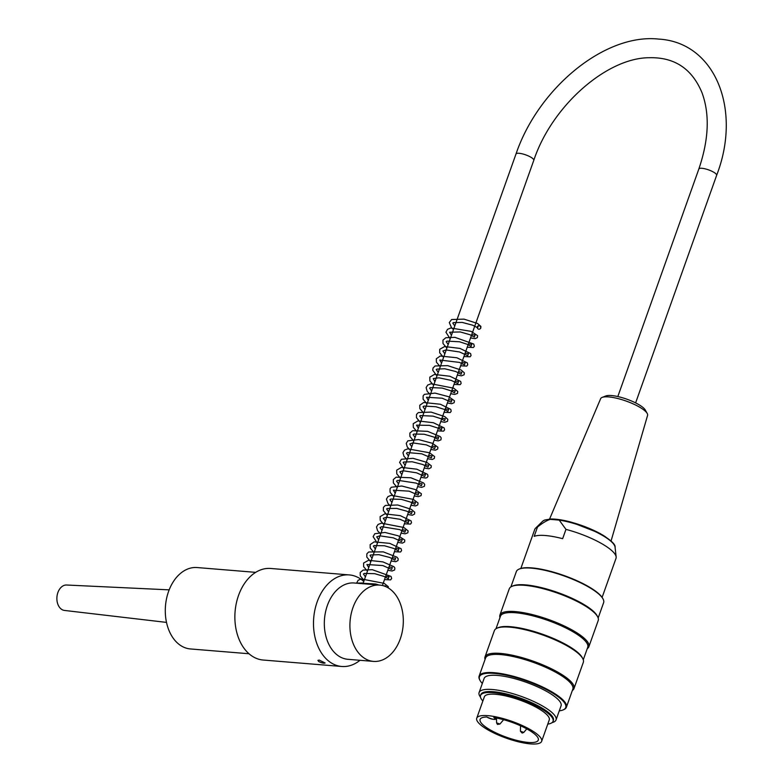 <?xml version="1.0" encoding="UTF-8"?>
<svg xmlns="http://www.w3.org/2000/svg" width="783" height="783" viewBox="0 0 783 783"><rect width="100%" height="100%" fill="white"/><g stroke="black" fill="none" stroke-linecap="round" stroke-linejoin="round"><path stroke-width="1.17" d="M479.548 325.836A1.791 1.703 -128.9 0 1 479.744 329.066A1.791 1.703 -128.9 0 1 477.395 328.126A1.791 1.703 -128.9 0 1 479.548 325.836M480.468 697.085A40.833 10.502 19.6 0 1 479.098 692.544A40.833 10.502 19.6 0 1 521.087 696.341A40.833 10.502 19.6 0 1 556.038 719.939A40.833 10.502 19.6 0 1 552.103 722.601M479.098 692.544L484.119 678.44A40.833 10.502 19.6 0 1 526.107 682.247A40.833 10.502 19.6 0 1 561.059 705.835L556.038 719.939M547.777 724.109A38.484 9.895 -160.4 0 0 553.052 721.309A38.484 9.895 -160.4 0 0 520.118 699.082A38.484 9.895 -160.4 0 0 480.547 695.49A38.484 9.895 -160.4 0 0 482.866 701M476.73 718.217L484.344 696.841A34.452 8.858 19.6 0 1 495.512 694.286A34.452 8.858 19.6 0 1 531.716 704.994A34.452 8.858 19.6 0 1 549.255 719.959L541.64 741.335A34.452 8.858 -160.4 0 0 524.101 726.37A34.452 8.858 -160.4 0 0 487.907 715.662A34.452 8.858 -160.4 0 0 476.73 718.217A34.452 8.858 -160.4 0 0 506.219 738.124A34.452 8.858 -160.4 0 0 541.64 741.335M588.865 646.748L598.222 620.498A47.215 12.136 -160.4 0 0 597.693 616.887A47.215 12.136 -160.4 0 0 557.809 593.22A47.215 12.136 -160.4 0 0 511.945 586.35A47.215 12.136 -160.4 0 0 509.263 588.826L499.916 615.076A47.215 12.136 19.6 0 1 548.462 619.48A47.215 12.136 19.6 0 1 588.865 646.748A47.215 12.136 19.6 0 1 587.24 648.667M499.965 617.591A47.215 12.136 19.6 0 1 499.916 615.076M573.978 688.57L583.325 662.32A47.215 12.136 -160.4 0 0 582.806 658.709A47.215 12.136 -160.4 0 0 542.922 635.042A47.215 12.136 -160.4 0 0 497.058 628.172A47.215 12.136 -160.4 0 0 494.367 630.648L485.02 656.898A47.215 12.136 19.6 0 1 533.575 661.302A47.215 12.136 19.6 0 1 573.978 688.57A47.215 12.136 19.6 0 1 572.344 690.489M485.069 659.413A47.215 12.136 19.6 0 1 485.02 656.898M559.268 710.866A45.815 11.784 -160.4 0 0 563.143 709.907A45.815 11.784 -160.4 0 0 526.538 681.044A45.815 11.784 -160.4 0 0 479.94 680.28A45.815 11.784 -160.4 0 0 482.328 683.471M518.982 569.153L519.599 568.889A45.815 11.784 19.6 0 1 531.853 567.89A45.815 11.784 19.6 0 1 574.624 579.694A45.815 11.784 19.6 0 1 602.802 598.515L603.116 599.112A46.324 11.911 -160.4 0 0 574.624 580.076A46.324 11.911 -160.4 0 0 531.373 568.145A46.324 11.911 -160.4 0 0 518.982 569.153A46.324 11.911 -160.4 0 0 516.349 571.58L510.888 586.907M597.693 616.887L597.155 615.839A46.324 11.911 -160.4 0 0 558.025 592.623A46.324 11.911 -160.4 0 0 513.031 585.88L511.945 586.35M598.163 617.983L603.624 602.656A46.324 11.911 -160.4 0 0 603.116 599.112M479.94 680.28L479.627 679.683A46.324 11.911 19.6 0 1 479.118 676.13A46.324 11.911 19.6 0 1 526.753 680.456A46.324 11.911 19.6 0 1 566.393 707.215A46.324 11.911 19.6 0 1 563.76 709.633L563.143 709.907M566.393 707.215L572.843 689.089A46.324 11.911 -160.4 0 0 533.203 662.33A46.324 11.911 -160.4 0 0 485.568 658.014L479.118 676.13M582.806 658.709L582.268 657.661A46.324 11.911 -160.4 0 0 543.128 634.445A46.324 11.911 -160.4 0 0 498.135 627.702L497.058 628.172M583.276 659.805L587.739 647.267A46.324 11.911 -160.4 0 0 548.1 620.508A46.324 11.911 -160.4 0 0 500.464 616.192L496.001 628.729M553.052 721.309L553.385 720.38A38.484 9.895 -160.4 0 0 520.45 698.152A38.484 9.895 -160.4 0 0 480.87 694.56L480.547 695.49M602.156 397.402L605.788 395.973A21.865 5.618 19.6 0 1 626.899 399.203A21.865 5.618 19.6 0 1 645.309 410.047L647.208 413.444A24.919 6.411 -160.4 0 0 626.224 401.092A24.919 6.411 -160.4 0 0 602.156 397.402A24.919 6.411 -160.4 0 0 600.639 398.674L549.578 519.051M611.073 540.955L647.58 415.391A24.919 6.411 -160.4 0 0 647.208 413.444M602.117 597.38L616.006 558.367A43.134 11.089 -160.4 0 0 616.152 556.967A43.134 11.089 -160.4 0 0 565.962 529.386L559.199 520.098L550.292 519.374C546.847 520.382 542.58 522.946 537.49 527.057A43.134 11.089 -160.4 0 0 535.513 528.251A43.134 11.089 -160.4 0 0 534.74 529.435L520.852 568.448M537.49 527.057L534.182 536.345A43.134 11.089 19.6 0 1 562.654 538.684L565.962 529.386M486.879 717.003A30.88 7.938 -160.4 0 0 480.096 719.42A30.88 7.938 -160.4 0 0 506.523 737.253A30.88 7.938 -160.4 0 0 538.283 740.131A30.88 7.938 -160.4 0 0 524.561 727.71A30.88 7.938 -160.4 0 0 493.819 717.571A4.845 1.243 -160.4 0 1 493.417 719.323A4.845 1.243 -160.4 0 1 486.879 717.003M379.745 585.097L354.151 582.992A38.279 26.612 -85.3 0 0 325.513 612.071A38.279 26.612 -85.3 0 0 338.608 655.997A38.279 26.612 -85.3 0 0 347.887 659.306L373.491 661.4A38.279 26.612 -85.3 0 1 364.212 658.102A38.279 26.612 -85.3 0 1 351.107 614.166A38.279 26.612 -85.3 0 1 379.745 585.097A38.279 26.612 -85.3 0 1 403.137 625.421A38.279 26.612 -85.3 0 1 373.491 661.4M355.619 583.12L363.243 582.983M319.19 660.059L325.131 662.976C323.927 663.475 321.803 662.995 318.759 661.547L317.918 660.412L319.19 660.059M363.782 581.485A45.943 31.937 94.7 0 0 349.287 574.918A45.943 31.937 94.7 0 0 314.923 609.8A45.943 31.937 94.7 0 0 330.641 662.516A45.943 31.937 94.7 0 0 341.779 666.48A45.943 31.937 94.7 0 0 359.994 660.294M341.779 666.48L263.157 660.03A45.943 31.937 -85.3 0 1 252.018 656.066A45.943 31.937 -85.3 0 1 236.3 603.35A45.943 31.937 -85.3 0 1 270.664 568.468L349.287 574.918M166.505 622.397L64.519 610.446A12.763 8.867 -85.3 0 1 56.934 597.028A12.763 8.867 -85.3 0 1 66.604 585.018L169.177 589.853M255.669 572.353L197.11 567.548A40.833 28.384 94.7 0 0 165.742 603.409A40.833 28.384 94.7 0 0 190.435 648.95L248.994 653.746M635.61 402.893L716.641 175.323A9.445 2.427 -160.4 0 0 711.835 171.223A9.445 2.427 -160.4 0 0 701.911 168.286A9.445 2.427 -160.4 0 0 698.847 168.991L617.816 396.55M716.641 175.323C742.02 109.845 715.398 42.321 658.699 39.091C604.819 33.16 538.303 88.234 516.007 153.987A9.445 2.427 19.6 0 1 519.06 153.292A9.445 2.427 19.6 0 1 528.985 156.218A9.445 2.427 19.6 0 1 533.791 160.319C552.162 105.235 607.324 57.609 649.401 57.727C674.496 57.09 692.035 68.757 701.999 92.717C709.887 114.191 708.84 139.619 698.847 168.991M556.84 519.413A37.398 9.611 19.6 0 1 605.474 536.805M550.292 519.374A38.788 9.973 -160.4 0 0 542.56 521.341L544.635 520.029L550.606 519.012C556.087 518.904 562.948 519.951 571.189 522.144L599.631 533.252C610.505 539.751 615.644 544.391 615.066 547.16A38.788 9.973 -160.4 0 0 559.199 520.098M496.588 722.856L499.936 724.05L497.44 724.402L496.588 722.856L496.5 718.031M520.431 731.224L523.768 732.418L522.173 733.074L520.431 731.224L520.538 724.882M499.936 724.05L503.215 720.184A3.592 0.92 -160.4 0 0 502.989 719.528M360.19 583.619L360.278 583.129L375.742 584.01L378.943 585.028M385.177 586.369L385.696 586.017L383.161 585.694M365.426 576.865L363.459 574.008L364.301 573.44L374.656 573.665L383.973 576.386L388.319 578.715L389.004 576.728L385.696 576.219M368.734 567.577L366.914 564.523L382.809 565.551L391.627 569.427L392.312 567.43L389.014 566.921M372.042 558.279L370.075 555.421L370.682 554.951L378.943 554.687L389.66 557.437L394.935 560.129L395.63 558.142L392.322 557.633M375.351 548.981L373.393 546.113L374.108 545.604L384.414 545.751L393.849 548.482L398.244 550.84L398.929 548.844L395.63 548.335M378.659 539.693L376.692 536.854L379.853 535.817L393.34 537.852L401.552 541.542L402.247 539.556L398.939 539.047M381.967 530.394L380.009 527.546L381.752 526.714L399.761 529.621L404.86 532.244L405.555 530.257L402.247 529.748M385.275 521.106L383.318 518.258L386.616 517.22L400.064 519.295L408.168 522.956L408.863 520.969L405.555 520.45M388.583 511.808L386.626 508.96L387.194 508.49L396.687 508.412L406.7 511.162L411.476 513.658L412.181 511.671L408.863 511.162M391.901 502.52L389.944 499.642L390.932 499.035L401.366 499.368L410.546 502.079L414.794 504.369L415.479 502.383L412.171 501.864M395.209 493.221L393.369 490.187L409.196 491.176L418.093 495.071L418.797 493.084L415.489 492.576M398.518 483.933L396.55 481.085L397.97 480.322L416.194 483.111L421.411 485.773L422.096 483.796L418.797 483.277M401.826 474.635L399.859 471.787L403.167 470.759L416.605 472.824L424.719 476.485L425.404 474.498L422.106 473.989M405.134 465.347L403.176 462.489L403.783 462.009L412.142 461.764L422.751 464.505L428.027 467.177L428.722 465.2L425.414 464.691M408.442 456.049L406.485 453.171L407.512 452.554L421.724 453.807L431.335 457.898L432.02 455.912L428.722 455.403M411.75 446.75L409.793 443.922L412.827 442.894L426.353 444.891L434.643 448.6L435.338 446.613L432.03 446.104M415.059 437.462L413.101 434.594L413.933 434.036L424.2 434.242L433.576 436.963L437.951 439.312L438.646 437.325L435.338 436.816M418.367 428.164L416.517 425.149L429.456 425.365L437.628 427.978L441.269 430.014L441.955 428.027L438.646 427.518M421.685 418.876L419.717 416.018L420.314 415.548L433.048 416.135L441.035 418.729L444.568 420.716L445.273 418.739L441.955 418.22M424.993 409.578L423.035 406.71L424.112 406.064L435.935 406.749L444.196 409.372L447.886 411.427L448.571 409.44L445.273 408.932M428.301 400.289L426.461 397.255L442.189 398.214L451.194 402.129L451.889 400.142L448.581 399.633M431.609 390.991L429.652 388.123L430.425 387.585L442.189 388.074L450.665 390.717L454.502 392.841L455.197 390.854L451.889 390.345M434.917 381.703L433.244 378.541L439.018 377.827L451.262 380.401L457.81 383.553L458.505 381.556L455.197 381.047M438.226 372.405L436.268 369.556L436.855 369.087L444.744 368.764L455.677 371.504L461.118 374.254L461.813 372.268L458.505 371.759M441.534 363.116L439.782 360.014L459.562 362.421L464.436 364.966L465.122 362.969L461.813 362.46M444.842 353.818L442.884 350.98L446.046 349.942L459.533 351.978L467.735 355.668L468.43 353.681L465.122 353.172M448.16 344.52L446.193 341.662L447.005 341.104L459.533 341.789L467.5 344.373L471.053 346.37L471.738 344.383L468.43 343.874M451.468 335.232L449.599 332.227L460.277 331.953L469.869 334.693L474.361 337.082L475.046 335.095L471.738 334.586M454.776 325.934L452.809 323.085L453.445 322.596L462.195 322.42L472.609 325.18L477.659 327.783L478.286 325.816M356.578 583.227L358.134 580.262L361.345 578.96L384.247 583.384L388.27 586.673L388.299 587.935M364.144 580.457L360.258 575.838L360.229 572.481L363.087 570.093L372.326 569.691L391.04 576.425L391.637 578.52L390.609 579.88L384.502 579.577M367.452 571.159L363.635 566.696L363.606 563.046L368.519 560.285L382.946 561.9L393.918 566.696L394.886 568.067L394.612 569.975L392.136 571.003L387.81 570.278M370.76 561.871L366.816 557.085L366.845 553.894L368.656 551.986L383.298 551.878L396.981 557.193L398.185 558.739L398.009 560.55L395.767 561.695L391.128 560.99M374.068 552.573L370.202 548.002L370.144 544.616L374.157 541.875L389.787 543.373L401.102 548.717L401.571 550.625L400.553 551.995L394.436 551.692M377.377 543.285L373.129 536.639L374.783 533.722L385.011 532.45L398.322 535.836L404.772 540.055L404.635 541.944L402.442 543.108L397.744 542.394M380.695 533.986L377.582 530.786L376.476 526.988L378.072 524.444L381.419 523.161L403.852 527.497L408.119 530.884L407.845 532.802L405.114 533.82L401.053 533.106M384.003 524.698L380.225 520.333L380.117 516.633L384.825 513.854L400.299 515.664L411.055 520.871L411.486 522.77L410.527 524.081L404.361 523.807M387.311 515.4L383.376 510.653L383.435 507.345L385.344 505.436L397.735 504.986L411.329 509.341L414.726 512.258L414.559 514.069L412.357 515.224L407.669 514.519M390.619 506.112L388.016 503.577L386.401 499.143L387.957 496.598L391.216 495.306L413.209 499.348L418.053 502.989L417.779 504.908L415.567 505.935L410.977 505.221M393.927 496.814L390.071 492.253L390.051 488.758L391.324 487.251L401.767 486.008L415.225 489.512L421.371 493.73L421.078 495.639L418.259 496.647L414.285 495.933M397.235 487.515L393.36 482.925L393.32 479.558L396.149 477.16L410.869 477.777L423.554 482.925L424.67 484.423L424.386 486.341L421.626 487.359L417.603 486.635M400.544 478.227L396.766 473.842L396.678 470.162L401.405 467.373L416.859 469.193L427.596 474.39L428.037 476.299L427.078 477.61L425.688 478.041L420.911 477.346M403.852 468.929L399.604 462.41L401.415 459.259L412.993 458.309L426.833 462.361L431.276 465.777L431.11 467.588L428.898 468.753L424.22 468.048M407.16 459.641L403.959 456.283L402.942 452.691L404.488 450.137L407.718 448.845L429.505 452.77L434.604 456.548L434.311 458.466L432.245 459.464L427.528 458.76M410.478 450.342L407.268 446.995L406.25 443.403L407.786 440.849L418.572 439.576L432.333 443.276L437.903 447.22L437.726 449.021L435.475 450.176L430.836 449.462M413.786 441.054L409.91 436.454L409.861 433.087L412.69 430.699L427.616 431.355L440.242 436.571L441.211 437.942L440.937 439.86L438.226 440.888L434.144 440.173M417.094 431.756L413.307 427.361L413.228 423.681L417.995 420.902L433.41 422.732L444.137 427.909L444.587 429.818L443.628 431.139L437.452 430.875M420.402 422.468L416.448 417.662L416.487 414.481L418.318 412.572L431.081 412.093L444.861 416.644L447.837 419.365L447.553 421.283L444.813 422.301L440.76 421.577M423.711 413.17L419.874 408.657L419.766 405.242L423.681 402.501L440.408 404.253L450.783 409.372L451.194 411.261L450.215 412.572L444.069 412.289M427.019 403.881L423.114 399.213L423.123 395.865L424.366 394.358L435.045 393.095L448.708 396.727L454.463 400.788L454.169 402.697L451.674 403.715L447.387 402.991M430.327 394.583L427.215 391.373L426.118 387.585L427.714 385.04L431.071 383.758L453.709 388.202L457.771 391.49L457.478 393.409L454.688 394.417L450.695 393.702M433.635 385.295L429.877 380.939L429.808 377.132L434.428 374.45L449.873 376.241L460.678 381.438L461.138 383.347L460.189 384.668L454.003 384.404M436.953 375.997L432.735 370.222L433.048 367.981L435.094 365.974L447.69 365.641L461.207 370.065L464.378 372.884L464.104 374.803L461.402 375.83L457.311 375.116M440.261 366.698L436.415 362.186L436.317 358.78L440.222 356.03L456.9 357.772L467.324 362.891L467.745 364.79L466.766 366.101L460.619 365.818M443.57 357.41L439.674 352.771L439.713 349.306L444.597 346.536L459.964 348.406L470.603 353.564L471.043 355.541L470.113 356.794L463.928 356.529M446.878 348.112L443.002 343.512L442.953 340.145L445.801 337.757L454.933 337.336L473.735 344.05L474.361 346.223L473.372 347.525L467.236 347.231M450.186 338.824L445.938 332.227L447.533 329.3L450.851 328.008L471.121 331.366L477.62 335.701L477.356 337.62L475.154 338.647L470.544 337.933M453.494 329.526L451.517 327.705L449.276 322.557L451.634 319.513L464.006 319.131L477.493 323.457L480.919 326.394L480.742 328.204L479.744 329.066M382.398 585.508L533.791 160.319M362.95 583.815L516.007 153.987M615.066 547.16L616.152 556.967M542.56 521.341L535.513 528.251M523.768 732.418L526.783 728.875M503.215 720.184L503.86 719.068M486.654 716.934C492.781 719.675 495.982 720.154 496.285 718.373"/></g></svg>
